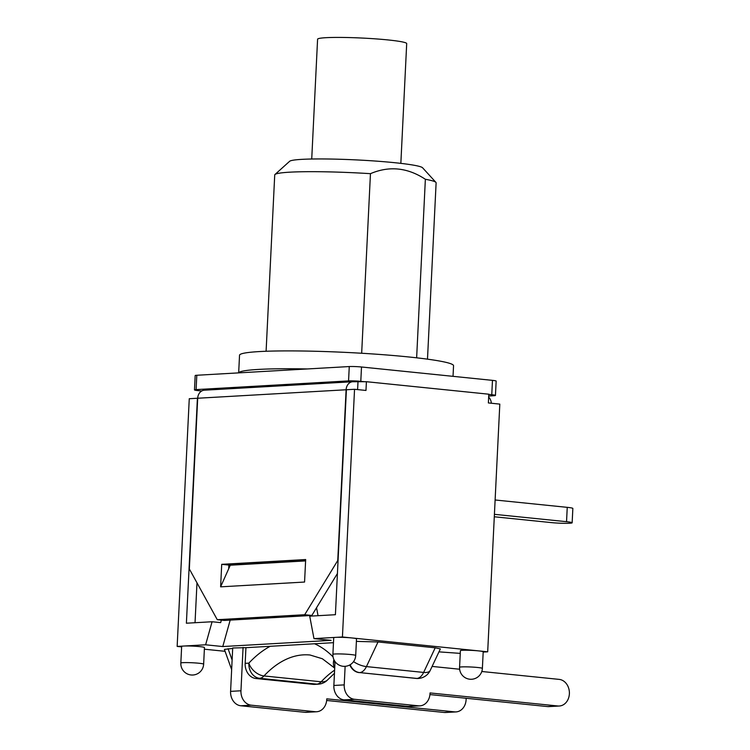 <?xml version="1.0" encoding="UTF-8"?>
<svg xmlns="http://www.w3.org/2000/svg" width="750" height="750" viewBox="0 0 750 750"><rect width="100%" height="100%" fill="white"/><g stroke="black" fill="none" stroke-linecap="round" stroke-linejoin="round"><path stroke-width="1.12" d="M311.728 159.009L317.587 39.225A44.616 3.347 2.8 0 1 362.306 38.062A44.616 3.347 2.8 0 1 406.697 43.584L400.847 163.369M337.425 573.497L311.841 615.45L304.697 614.719L337.753 560.494L346.106 389.766A8.784 7.153 -93.3 0 1 352.753 381.731A8.784 7.153 -93.3 0 1 353.681 381.75L366.403 381.703L365.981 390.45L354.544 389.288L346.406 389.747L335.409 614.709L309.722 616.172L313.969 638.616L331.125 640.359L222.769 646.547L205.612 644.794L183.759 646.041A11.419 0.853 2.8 0 1 199.659 646.613A11.419 0.853 2.8 0 1 204.45 647.55L203.644 664.172A11.419 0.853 -177.2 0 0 198.844 663.234A11.419 0.853 -177.2 0 0 187.022 662.597A11.419 0.853 -177.2 0 0 180.834 663.056A11.419 11.419 0 0 0 191.681 675.019A11.419 11.419 0 0 0 203.644 664.172M201.713 390.984L198.159 390.628A8.784 0.656 2.8 0 1 194.475 389.906A8.784 0.656 2.8 0 1 196.097 389.606L348.562 380.906A8.784 0.656 2.8 0 1 360.797 381.337L365.091 381.778M488.784 394.406L491.766 394.706A8.784 0.656 2.8 0 1 495.45 395.428A8.784 0.656 2.8 0 1 493.828 395.728L488.709 396.019M495.45 395.428L496.153 381.084A8.784 0.656 -177.2 0 0 492.469 380.363L361.5 366.994A8.784 0.656 -177.2 0 0 349.266 366.553L307.359 368.953A107.138 8.034 -177.2 0 0 238.706 372.872L196.8 375.262A8.784 0.656 -177.2 0 0 195.178 375.562L194.475 389.906M494.419 514.331L566.541 521.691A13.35 1.003 2.8 0 1 572.147 522.788A13.35 1.003 2.8 0 1 564.909 523.322A13.35 1.003 2.8 0 1 551.091 522.572L494.297 516.778M572.147 522.788L572.85 508.444A13.35 1.003 -177.2 0 0 567.244 507.347L495.122 499.988M488.691 396.366A14.4 11.737 -93.3 0 1 488.7 397.144M453.028 376.341L453.544 365.709A107.138 8.034 -177.2 0 0 408.544 356.944A107.138 8.034 -177.2 0 0 297.638 350.944A107.138 8.034 -177.2 0 0 239.531 355.247L238.669 372.872L307.359 368.953M483.178 652.069L487.688 651.816L499.809 404.109L488.372 402.938L488.794 394.2L366.403 381.703M418.097 678.469A14.053 11.447 -93.3 0 1 417.872 678.488A14.053 11.447 -93.3 0 1 416.381 678.45L359.644 672.591A14.053 11.447 -93.3 0 1 350.138 664.744M359.194 672.619A14.053 11.447 -93.3 0 1 349.772 664.95M356.391 641.381L378.028 641.962L435.216 647.803L440.353 648.909L430.228 670.416A14.053 6 25.2 0 1 423.628 672.431A14.053 8.081 95.8 0 1 416.831 678.431L416.381 678.45M353.541 661.631A14.053 6 25.2 0 0 366.431 666.591L378.028 641.962M417.872 678.488L418.312 678.459A14.053 11.447 -93.3 0 1 416.831 678.431L359.644 672.591A14.053 8.081 -84.2 0 0 366.431 666.591L423.628 672.431L435.216 647.803M334.603 670.153A126.056 72.459 -84.2 0 0 321.188 681.788A14.053 8.081 95.8 0 1 316.8 684.141A14.053 11.447 -93.3 0 0 318.281 684.169L314.597 684.384A14.053 11.447 -93.3 0 1 313.116 684.347L255.919 678.516L259.603 678.3A14.053 11.447 -93.3 0 1 248.85 663.141A14.053 9.169 43.1 0 0 264 675.947A126.056 72.459 95.8 0 1 310.059 655.012L322.341 658.744L334.706 668.128M255.919 678.516A14.053 11.447 -93.3 0 1 245.166 663.347L245.934 647.681L333.469 642.684M334.716 667.931A14.053 10.284 -43.1 0 1 333.909 659.653M313.116 684.347L316.8 684.141L259.603 678.3A14.053 8.081 -84.2 0 0 264 675.947L321.188 681.788A14.053 9.169 43.1 0 0 327.75 679.744L334.453 673.303M334.444 660.684A14.053 11.447 86.7 0 0 334.931 663.469M231.647 669.591L224.391 649.387L232.688 648.441M231.656 669.534A14.053 7.359 -19.8 0 1 231.769 667.087M345.131 666.319L344.222 684.881L333.863 685.472A13.35 10.875 86.7 0 0 344.072 699.872L354.441 699.281A13.35 10.875 -93.3 0 1 344.222 684.881M354.441 699.281L418.5 705.825L408.131 706.416L344.072 699.872M481.8 671.494L559.172 679.387A13.35 10.875 -93.3 0 1 569.4 692.934A13.35 10.875 -93.3 0 1 559.275 706.013A13.35 10.875 -93.3 0 1 557.869 705.984L430.05 692.934L430.012 693.638A13.35 10.875 -93.3 0 1 419.906 705.853A13.35 10.875 -93.3 0 1 418.5 705.825M432.113 666.422L459.647 669.234M429.938 694.575L547.5 706.575A13.35 10.875 86.7 0 0 548.916 706.603L559.275 706.013M408.131 706.416A13.35 10.875 86.7 0 0 409.537 706.444L419.906 705.853M335.025 661.584L333.863 685.472M243.075 647.391L240.956 690.778L230.588 691.369L232.706 647.981L245.934 647.681M251.166 705.178L315.225 711.712L304.856 712.303L240.797 705.769L251.166 705.178A13.35 10.875 -93.3 0 1 240.956 690.778M466.116 698.269A13.35 10.875 -93.3 0 1 456.009 711.909A13.35 10.875 -93.3 0 1 454.594 711.872L326.775 698.831L326.737 699.534A13.35 10.875 -93.3 0 1 316.631 711.75A13.35 10.875 -93.3 0 1 315.225 711.712M304.856 712.303A13.35 10.875 86.7 0 0 306.262 712.341L316.631 711.75M326.663 700.472L444.225 712.472A13.35 10.875 86.7 0 0 445.641 712.5L456.009 711.909M230.588 691.369A13.35 10.875 86.7 0 0 240.797 705.769M305.672 559.538L304.566 582.047L220.612 586.838L221.709 564.328L305.672 559.538M357.975 382.181L357.609 389.597M488.653 397.097A8.784 7.153 -93.3 0 1 491.353 403.247M352.753 381.731L204.347 390.197A8.784 7.153 86.7 0 0 197.7 398.241L189.347 568.969L217.275 619.706L224.428 620.438L311.841 615.45M304.697 614.719L217.275 619.706M305.616 560.681L228.863 565.059L228.675 568.809L220.612 586.838M221.709 564.328L228.863 565.059M205.612 644.794L212.081 621.75L186.394 623.212L197.4 398.25L189.262 398.719L177.15 646.425L181.622 646.875M180.834 663.056L181.65 646.434A11.419 0.853 2.8 0 1 183.759 646.041L177.15 646.425M459.572 667.303L460.387 650.681A11.419 0.853 2.8 0 1 466.584 650.222A11.419 0.853 2.8 0 1 478.397 650.869A11.419 0.853 2.8 0 1 483.197 651.797L482.381 668.419A11.419 0.853 -177.2 0 0 477.581 667.481A11.419 0.853 -177.2 0 0 465.769 666.844A11.419 0.853 -177.2 0 0 459.572 667.303A11.419 11.419 0 0 0 470.419 679.266A11.419 11.419 0 0 0 482.381 668.419M332.897 654.375L333.712 637.753A11.419 0.853 2.8 0 1 335.822 637.359A11.419 0.853 2.8 0 1 351.722 637.931A11.419 0.853 2.8 0 1 356.512 638.869L355.706 655.491A11.419 0.853 -177.2 0 0 350.906 654.553A11.419 0.853 -177.2 0 0 339.094 653.916A11.419 0.853 -177.2 0 0 332.897 654.375A11.419 11.419 0 0 0 343.744 666.337A11.419 11.419 0 0 0 355.706 655.491M487.688 651.816L342.431 636.984L313.969 638.616M438.966 651.863L460.256 653.381M204.375 649.2L225.084 651.309M305.606 560.906L230.287 565.209L228.675 568.809M212.081 621.75L220.659 622.622L221.363 620.128M222.769 646.547L230.184 620.109M316.537 607.744L318.047 615.703M195.037 622.725L196.988 582.844M342.431 636.984L354.544 389.288M266.1 351.262L274.725 174.956A80.794 6.056 2.8 0 1 274.969 174.506A80.794 6.056 2.8 0 1 370.453 173.672C389.241 165.675 407.541 167.541 425.363 179.278A80.794 6.056 2.8 0 1 435.909 182.381A80.794 6.056 2.8 0 1 436.116 182.85L427.491 359.156M435.909 182.381L422.597 167.784A66.741 5.006 -177.2 0 0 413.878 165.216A66.741 5.006 -177.2 0 0 341.447 159.309A66.741 5.006 -177.2 0 0 289.65 161.278L274.969 174.506M361.669 353.25L370.453 173.672M416.634 357.816L425.363 179.278M567.244 507.347L566.541 521.691M196.097 389.606L196.8 375.262M349.266 366.553L348.562 380.906M360.797 381.337L361.5 366.994M492.469 380.363L491.766 394.706M270.206 646.294A140.1 80.531 -84.2 0 0 248.85 663.141L245.166 663.347M333.047 656.859A140.1 80.531 -84.2 0 0 314.569 643.762M232.116 660.009L228.056 648.703M557.869 705.984L547.5 706.575M454.594 711.872L444.225 712.472M197.7 398.241L346.106 389.766M418.312 678.459A14.053 14.053 0 0 0 430.228 670.416M318.281 684.169A14.053 14.053 0 0 0 327.75 679.744"/></g></svg>
